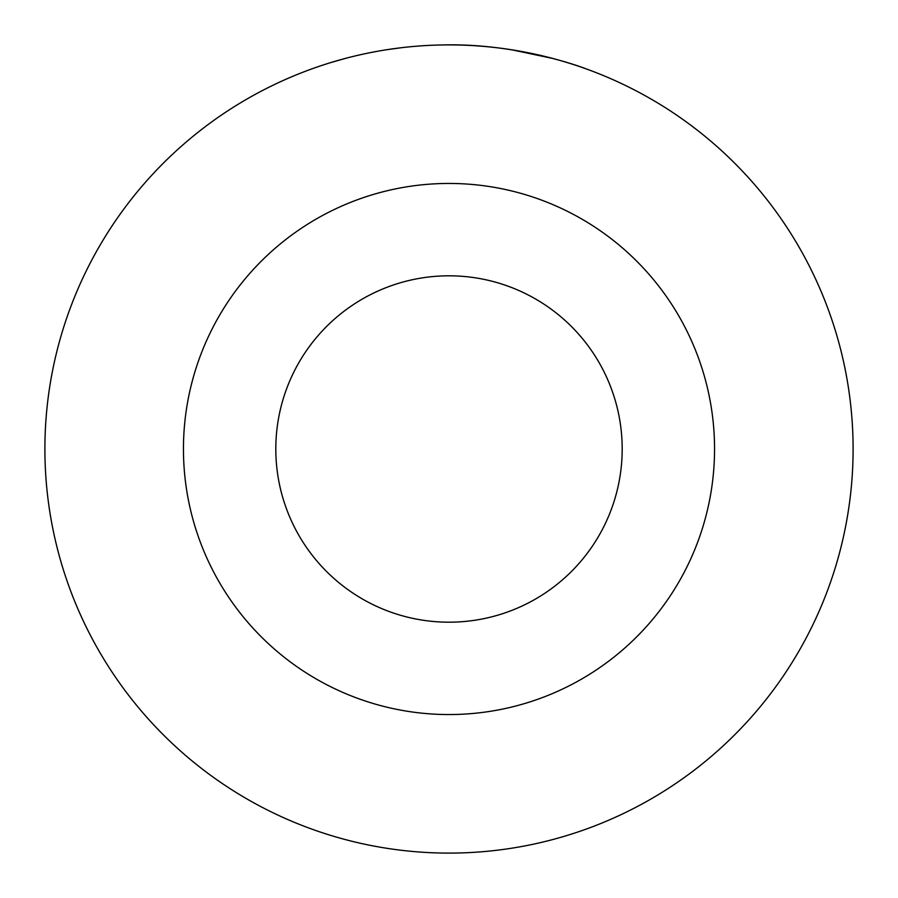 <?xml version="1.0" encoding="UTF-8"?>
<svg xmlns="http://www.w3.org/2000/svg" width="898" height="898" viewBox="0 0 898 898"><rect width="100%" height="100%" fill="white"/><g stroke="black" fill="none" stroke-linecap="round" stroke-linejoin="round"><path stroke-width="1.35" d="M330.004 62.804L345.393 58.404M583.386 67.889L586.271 68.933M458.126 45.001C532.02 46.247 590.996 70.942 586.102 68.865C583.812 67.799 518.056 43.115 443.893 44.934M372.704 52.174L375.734 51.601M622.191 449A173.191 173.191 0 0 0 449 275.809A173.191 173.191 0 0 0 275.809 449A173.191 173.191 0 0 0 449 622.191A173.191 173.191 0 0 0 622.191 449A173.191 173.191 0 0 1 449 622.191A173.191 173.191 0 0 1 275.809 449M511.658 49.783L553.022 58.516M386.937 49.693L401.181 47.74M853.1 449A404.1 404.1 0 0 0 449 44.9A404.1 404.1 0 0 0 44.9 449A404.1 404.1 0 0 0 449 853.1A404.1 404.1 0 0 0 853.1 449M183.45 449A265.55 265.55 0 0 1 449 183.45A265.55 265.55 0 0 1 714.55 449A265.55 265.55 0 0 1 449 714.55A265.55 265.55 0 0 1 183.45 449"/></g></svg>
